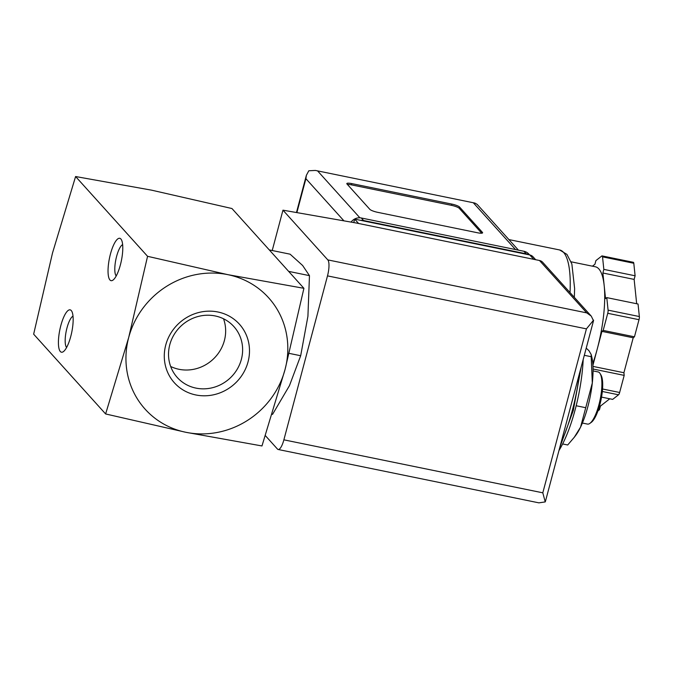 <?xml version="1.0" encoding="UTF-8"?>
<svg xmlns="http://www.w3.org/2000/svg" width="673" height="673" viewBox="0 0 673 673"><rect width="100%" height="100%" fill="white"/><g stroke="black" fill="none" stroke-linecap="round" stroke-linejoin="round"><path stroke-width="1.01" d="M105.619 413.954L185.908 432.302A83.158 78.144 -42 0 1 128.703 337.484L105.619 413.954L33.65 334.17L52.511 253.006L75.595 176.528L151.661 190.181L231.958 208.529L303.918 288.313L227.853 274.66A83.158 78.144 -42 0 1 285.058 369.477A83.158 78.144 -42 0 1 185.908 432.302L261.974 445.955L285.058 369.477L303.918 288.313M272.111 414.274L272.548 414.366L289.466 385.629L300.68 355.731L307.923 316.268L309.462 275.644L302.631 265.49L290.105 254.184L269.293 249.919M288.65 271.379L309.462 275.644M289.205 353.384L300.68 355.731M223.52 318.775A38.067 35.77 -42 0 1 212.559 359.769A38.067 35.77 -42 0 1 170.656 366.465M215.175 315.948A38.067 35.77 -42 0 1 233.842 326.54A38.067 35.77 -42 0 1 229.535 378.596A38.067 35.77 -42 0 1 177.31 377.528A38.067 35.77 -42 0 1 174.282 334.279A38.067 35.77 -42 0 1 215.175 315.948M217.917 311.994A43.762 41.12 -42 0 1 236.997 381.515A43.762 41.12 -42 0 1 165.735 366.928A43.762 41.12 -42 0 1 217.917 311.994M128.703 337.484A83.158 78.144 -42 0 1 227.853 274.66L147.564 256.312L128.703 337.484M60.839 325.53A21.62 6.082 -78.4 0 0 63.397 351.626A21.62 6.082 -78.4 0 0 71.75 332.235A21.62 6.082 -78.4 0 0 71.683 311.119A21.62 6.082 -78.4 0 0 60.839 325.53M110.465 253.973A21.62 6.082 -78.4 0 0 113.022 280.077A21.62 6.082 -78.4 0 0 121.376 260.687A21.62 6.082 -78.4 0 0 121.308 239.571A21.62 6.082 -78.4 0 0 110.465 253.973M147.564 256.312L75.595 176.528M558.977 450.515A73.18 20.577 -78.4 0 0 583.188 359.5M584.307 355.302L591.188 356.707L591.138 354.41L588.942 350.683L586.217 348.143M562.636 443.953L567.701 444.988L574.305 437.24L580.563 427.136L592.307 382.996L591.188 356.707M576.181 405.752L585.603 407.678M582.389 423.048L587.495 424.091A26.609 7.479 -78.4 0 0 589.876 423.384L591.273 422.375A25.28 7.109 -78.4 0 0 601.048 399.703A25.28 7.109 -78.4 0 0 600.964 375.012L600.08 373.532A26.609 7.479 -78.4 0 0 598.162 371.95L593.056 370.907M589.876 423.384A26.609 7.479 -78.4 0 0 600.156 399.518A26.609 7.479 -78.4 0 0 600.08 373.532M574.313 437.248L575.659 435.465A46.563 13.098 -78.4 0 0 580.563 427.136A46.563 13.098 -78.4 0 0 592.307 382.996A46.563 13.098 -78.4 0 0 591.752 356.841L591.146 354.41M122.629 244.619A16.354 4.602 -78.4 0 0 116.622 256.329A16.354 4.602 -78.4 0 0 116.219 275.955M73.004 316.167A16.354 4.602 -78.4 0 0 66.997 327.877A16.354 4.602 -78.4 0 0 66.593 347.504M535.683 259.728L533.05 256.808A6.654 6.25 138 0 0 529.786 254.958L354.663 219.12L353.746 222.57M545.551 500.956L545.231 501.915L542.808 492.821L283.88 439.831A13.309 3.744 101.6 0 1 278.159 449.488A13.309 3.744 101.6 0 1 277.469 449.059L265.347 435.616M593.493 320.777L591.273 316.1L586.738 312.878L327.81 259.896L282.963 210.169L356.244 223.007L539.494 260.501A6.654 6.25 138 0 1 542.758 262.352L590.701 315.502M283.88 439.831L327.499 275.88A13.309 3.744 101.6 0 0 327.81 259.896M593.603 320.129L586.427 328.87L327.499 275.88M272.22 250.524L282.963 210.169M545.231 501.915L538.888 502.849L278.159 449.488M354.663 219.12L358.608 223.486M459.575 207.048L482.432 232.387A6.654 1.296 -165.1 0 1 482.608 232.816A6.654 1.296 -165.1 0 1 477.704 232.799L377.637 212.323A6.654 1.296 -165.1 0 1 369.856 209.353L346.999 184.007A6.654 1.296 -165.1 0 1 346.822 183.578A6.654 1.296 -165.1 0 1 351.727 183.594L451.802 204.079A6.654 1.296 -165.1 0 1 459.575 207.048L459.238 208.31L481.7 233.203M592.442 266.18L594.949 264.22L595.908 260.602L601.763 256.018A3.323 0.934 101.6 0 1 602.091 255.908A3.323 0.934 101.6 0 1 602.528 256.859L603.832 269.385L602.873 273.002L604.203 285.798A66.526 18.709 -78.4 0 0 595.386 266.786L571.141 261.822M592.795 363.555A66.526 18.709 -78.4 0 0 597.288 348.858L592.921 365.271M601.94 331.377L597.288 348.858A66.526 18.709 -78.4 0 0 604.203 285.798L605.532 298.593L606.777 297.617L608.081 310.144A3.323 0.934 101.6 0 1 607.736 313.298L603.176 330.409L601.94 331.377L633.209 337.779L623.913 372.733L624.191 375.383L619.64 392.485A3.323 0.934 101.6 0 1 618.529 394.799L612.674 399.383L601.536 397.104M528.776 254.747A9.977 9.38 138 0 0 526.202 253.805L363.588 220.534A9.977 9.38 138 0 0 360.812 220.374M529.592 254.916L528.81 254.049A9.977 9.38 138 0 0 523.922 251.273L361.308 217.993A9.977 9.38 138 0 0 351.062 222.098M518.437 250.154L477.123 204.348L474.919 203.086L315.385 170.437L308.814 170.765L306.366 175.325L305.904 178.682L343.937 220.845M598.432 409.504L599.466 409.714L597.944 410.917M599.534 405.912L600.434 406.097L599.466 409.714M609.772 398.786L600.434 406.097M593.056 369.006L624.191 375.383M592.98 366.398L623.913 372.733M603.176 330.409L634.454 336.811L633.209 337.779M606.777 297.617L638.046 304.019L639.35 316.546A3.323 0.934 101.6 0 1 639.005 319.7L634.454 336.811M602.873 273.002L634.143 279.404L636.675 303.742M603.832 269.385L635.102 275.787L634.143 279.404M602.091 255.908L633.36 262.31A3.323 0.934 101.6 0 1 633.798 263.261L635.102 275.787M347.394 184.452A6.654 1.296 -165.1 0 1 351.39 184.856L451.465 205.341A6.654 1.296 -165.1 0 1 459.238 208.31M560.962 443.036A79.826 22.445 -78.4 0 0 579.571 373.086M586.738 312.878L539.494 260.501M542.808 492.821L586.427 328.87M529.786 254.958L533.731 259.324M570.014 292.578A75.839 21.326 -78.4 0 0 559.608 249.952L508.906 239.58M317.799 171.144L359.895 217.816M473.531 203.01L515.51 249.557M296.877 212.609L305.904 178.682M523.922 251.273L526.202 253.805M361.308 217.993L363.588 220.534M602.327 391.484L618.529 394.799M602.545 388.994L619.64 392.485M607.736 313.298L639.005 319.7M608.081 310.144L639.35 316.546M602.528 256.859L633.798 263.261M482.247 233.11L482.432 232.387M351.39 184.856L351.727 183.594M451.465 205.341L451.802 204.079M559.793 447.427L573.329 410.345L581.178 367.063M545.559 500.922L593.485 320.811M474.919 203.086L315.385 170.437M296.465 212.533L306.366 175.325M574.321 297.348L574.624 288.608L571.857 263.951L566.935 254.386L559.608 249.952"/></g></svg>

